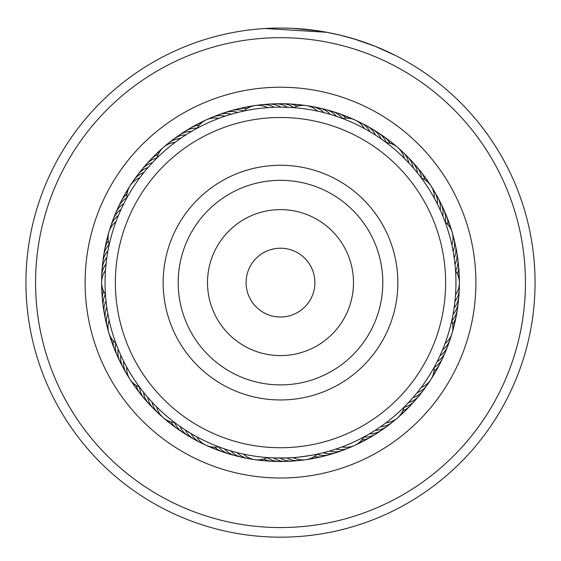 <?xml version="1.0" encoding="UTF-8"?>
<svg xmlns="http://www.w3.org/2000/svg" width="561" height="561" viewBox="0 0 561 561"><rect width="100%" height="100%" fill="white"/><g stroke="black" fill="none" stroke-linecap="round" stroke-linejoin="round"><path stroke-width="0.84" d="M313.95 290.647A34.403 34.403 0 0 0 288.529 249.168A34.403 34.403 0 0 0 247.05 274.588A34.403 34.403 0 0 0 272.471 316.067A34.403 34.403 0 0 0 313.95 290.647M441.065 321.158A165.123 165.123 0 0 0 319.041 122.053A165.123 165.123 0 0 0 119.935 244.07A165.123 165.123 0 0 0 241.959 443.176A165.123 165.123 0 0 0 441.065 321.158M166.393 255.22A117.347 117.347 0 0 0 253.109 396.725A117.347 117.347 0 0 0 394.607 310.009A117.347 117.347 0 0 0 307.891 168.51A117.347 117.347 0 0 0 166.393 255.22M121.604 208.236L121.043 209.442A20.638 20.638 0 0 0 113.196 219.295M118.932 214.239L118.413 215.466A20.638 20.638 -119.1 0 0 110.131 228.881M116.478 220.34L116.015 221.588A20.638 20.638 0 0 0 108.925 232.002M108.946 245.865L109.542 243.186M187.023 134.149L185.915 134.85A20.638 20.638 0 0 0 173.987 138.897M181.526 137.754L180.446 138.497M176.168 141.561L175.123 142.347A20.638 20.638 0 0 0 163.524 147.277M156.035 158.966L157.985 157.038M289.827 107.417L280.823 107.172A20.638 20.638 0 0 0 268.593 104.129A20.638 20.638 128.5 0 1 280.823 107.172M276.685 107.214L274.252 107.284A20.638 20.638 -53.6 0 0 258.607 105.321M270.114 107.481L267.688 107.642A20.638 20.638 0 0 0 255.262 105.517M255.248 105.524A20.638 20.638 0 0 0 243.916 111.029L244.638 110.875M377.644 136.519L375.625 135.194A20.638 20.638 0 0 0 366.985 126.029M368.626 130.909L370.036 131.737A20.638 20.638 -20.9 0 0 357.939 121.632M362.883 127.719L364.32 128.49A20.638 20.638 0 0 0 342.49 118.49M342.042 118.322L343.795 118.988M441.198 212.212L440.224 210.024A20.638 20.638 0 0 0 437.91 197.64A20.638 20.638 -166 0 1 440.224 210.024M438.45 206.238L437.391 204.092A20.638 20.638 11.8 0 0 432.678 189.05M433.534 196.827L434.34 198.271A20.638 20.638 0 0 0 421.381 178.054M421.087 177.655L422.202 179.162M453.758 310.247L454.115 307.898A20.638 20.638 0 0 0 458.863 296.236A20.638 20.638 -133.3 0 1 454.115 307.898M459.382 282.842A20.638 20.638 0 0 1 455.518 294.834L454.936 301.383A20.638 20.638 44.6 0 0 459.108 286.18M459.382 282.821A20.638 20.638 0 0 0 455.546 270.823L455.63 272.113M413.99 396.459L412.882 397.749A20.638 20.638 0 0 0 423.19 390.505A20.638 20.638 -100.6 0 1 412.882 397.749M418.162 391.382L417.103 392.707A20.638 20.638 77.3 0 0 428.828 382.174M422.138 386.15L421.129 387.518A20.638 20.638 0 0 0 434.137 367.329M434.396 366.859L433.485 368.493M327.386 451.682L329.623 451.044A20.638 20.638 0 0 0 342.21 450.518A20.638 20.638 -67.8 0 1 329.623 451.044M333.683 449.803L335.892 449.088A20.638 20.638 110 0 0 351.459 446.563M343.704 446.283L342.091 446.893A20.638 20.638 0 0 0 363.949 436.942M364.44 436.675L362.792 437.566M232.065 451.24L230.767 450.862A20.638 20.638 0 0 0 241.637 457.229A20.638 20.638 -35.1 0 1 230.767 450.862M235.992 452.32L237.1 452.608A20.638 20.638 142.8 0 0 251.559 458.898M244.82 454.396L243.502 454.115A20.638 20.638 0 0 0 267.26 457.559L265.991 457.46M146.961 396.41L147.697 397.265A20.638 20.638 0 0 0 153.405 408.499A20.638 20.638 -2.4 0 1 147.697 397.265M151.323 401.332L152.087 402.16A20.638 20.638 175.5 0 0 160.846 415.266M155.86 406.087L156.652 406.886A20.638 20.638 0 0 0 163.188 417.657M175.972 423.52L173.777 421.865M106.492 305.03L106.793 307.267A20.638 20.638 0 0 0 105.524 319.798A20.638 20.638 30.4 0 1 106.793 307.267M107.649 312.666L107.845 313.753A20.638 20.638 -151.8 0 0 108.126 329.517M153.426 161.645L152.515 162.613A20.638 20.638 -115.8 0 0 148.784 164.022A20.638 20.638 0 0 0 141.947 169.471A20.638 20.638 64.2 0 1 148.784 164.022M148.988 166.491L148.111 167.494A20.638 20.638 -118 0 0 144.436 169.043A20.638 20.638 62 0 0 136 177.578M144.731 171.498L143.889 172.529A20.638 20.638 59.9 0 0 140.278 174.219A20.638 20.638 -120.1 0 0 132.165 183.068M126.246 199.036L127.571 196.63M140.664 176.659L139.864 177.725A20.638 20.638 0 0 0 126.856 197.914M238.979 112.158L237.71 112.466A20.638 20.638 -83.1 0 0 233.811 111.639A20.638 20.638 0 0 0 225.115 112.523A20.638 20.638 96.9 0 1 233.811 111.639M229.849 114.64L231.37 114.192A20.638 20.638 -85.2 0 0 227.436 113.511A20.638 20.638 94.8 0 0 218.776 114.717M226.335 115.741L225.094 116.148A20.638 20.638 92.6 0 0 221.139 115.615A20.638 20.638 -87.4 0 0 209.534 118.673M195.901 128.918L198.321 127.613M220.122 117.887L218.895 118.343A20.638 20.638 0 0 0 197.044 128.294M329.055 114.023L330.226 114.367A20.638 20.638 -52.5 0 0 327.287 111.667A20.638 20.638 127.5 0 0 316.018 107.537M322.708 112.326L323.886 112.621A20.638 20.638 125.3 0 0 320.85 110.033A20.638 20.638 -54.7 0 0 309.434 106.331M316.299 110.861L317.491 111.113A20.638 20.638 0 0 0 293.726 107.67L295.135 107.782M416.472 171.743L417.496 173.012A20.638 20.638 -17.6 0 0 416.627 169.12A20.638 20.638 0 0 0 412.216 161.575M412.223 166.729L413.296 167.956A20.638 20.638 -19.8 0 0 412.279 164.1A20.638 20.638 160.2 0 0 405.028 154.534M407.791 161.877L408.906 163.062A20.638 20.638 158.1 0 0 407.749 159.247A20.638 20.638 -21.9 0 0 400.147 149.955M385.828 142.305L387.321 143.441M403.177 157.192L404.341 158.335A20.638 20.638 0 0 0 397.805 147.564M452.853 249.834L453.155 251.461A20.638 20.638 -169.2 0 0 454.249 247.625A20.638 20.638 10.8 0 0 452.874 235.704M444.957 221.504L445.602 223.264M451.507 243.404L451.871 245.017A20.638 20.638 0 0 0 452.201 232.422M440.651 354.25L439.957 355.779A20.638 20.638 45.7 0 0 443.05 353.255A20.638 20.638 -134.3 0 0 447.811 345.913M451.893 320.1L451.486 321.923M445.567 342.063L444.992 343.634A20.638 20.638 0 0 0 452.075 333.22M381.95 425.75L380.561 426.732A20.638 20.638 -103.8 0 0 384.502 426.129A20.638 20.638 76.2 0 0 394.783 419.923M404.439 406.795L403.107 408.113M387.244 421.851L385.891 422.882A20.638 20.638 0 0 0 397.483 417.945M268.607 457.657L267.26 457.559M302.407 459.908A20.638 20.638 109 0 1 290.402 459.571A20.638 20.638 -71 0 1 286.762 457.944L273.621 457.923A20.638 20.638 113.3 0 0 277.127 459.817A20.638 20.638 0 0 0 285.724 461.423A20.638 20.638 -66.7 0 1 277.127 459.817M305.766 459.704A20.638 20.638 0 0 0 317.098 454.2L319.63 453.639C320.198 454.221 290.619 458.463 291.005 457.748L293.326 457.587A20.638 20.638 0 0 0 305.745 459.711M178.987 425.708L179.934 426.374A20.638 20.638 146 0 0 181.862 429.866A20.638 20.638 0 0 0 188.223 435.862A20.638 20.638 -34 0 1 181.862 429.866M184.422 429.41L185.389 430.042A20.638 20.638 143.8 0 0 187.444 433.457A20.638 20.638 -36.2 0 0 197.1 440.595M189.99 432.91L190.978 433.499A20.638 20.638 -38.3 0 0 193.159 436.837A20.638 20.638 141.7 0 0 203.075 443.604M219.071 446.956L217.317 446.29M195.684 436.192L196.694 436.746A20.638 20.638 0 0 0 205.999 445.245M117.747 348.136L118.175 349.18A20.638 20.638 178.7 0 0 117.908 353.164A20.638 20.638 0 0 0 120.019 361.649A20.638 20.638 -1.3 0 1 117.908 353.164M120.32 354.187L120.783 355.218A20.638 20.638 176.6 0 0 120.664 359.201A20.638 20.638 -3.4 0 0 123.097 367.609M123.111 360.134L123.616 361.151A20.638 20.638 -5.6 0 0 123.651 365.134A20.638 20.638 174.4 0 0 128.329 376.193M140.516 388.373L138.876 386.164M126.127 365.975L126.667 366.971A20.638 20.638 0 0 0 139.626 387.188M108.154 249.778L107.957 250.858A20.638 20.638 -148.6 0 0 105.58 254.063A20.638 20.638 0 0 0 102.768 262.338A20.638 20.638 31.4 0 1 105.58 254.063M105.559 269.315L106.26 262.113M108.897 319.118L109.129 320.198A20.638 20.638 0 0 0 115.868 343.248M116.393 344.657L115.44 342.084M101.618 282.421A20.638 20.638 0 0 0 105.454 294.42L105.377 293.193M124.5 202.339L125.033 201.315M192.647 130.748L193.65 130.18M379.734 137.936L383.044 140.257M338.795 117.137L336.495 116.344A20.638 20.638 -50.4 0 0 333.655 113.539A20.638 20.638 0 0 0 325.864 109.577A20.638 20.638 129.6 0 1 333.655 113.539M455.237 266.861L455.006 264.476A20.638 20.638 15.1 0 0 456.381 260.732A20.638 20.638 0 0 0 456.745 252.001A20.638 20.638 -164.9 0 1 456.381 260.732M454.522 260.325L454.2 257.955A20.638 20.638 12.9 0 0 455.434 254.161A20.638 20.638 -167.1 0 0 454.508 242.191M455.946 282.618A175.446 175.446 0 0 0 280.5 107.172A175.446 175.446 0 0 0 105.054 282.618A175.446 175.446 0 0 0 280.5 458.057A175.446 175.446 0 0 0 455.946 282.618M105.65 268.158L105.482 270.409A20.638 20.638 0 0 0 101.618 282.4M277.863 458.042L280.191 458.057A20.638 20.638 111.1 0 0 283.768 459.824A20.638 20.638 -68.9 0 0 295.745 460.609M373.107 431.626L375.092 430.378A20.638 20.638 78.4 0 0 379.054 429.922A20.638 20.638 -101.6 0 0 389.558 424.109M367.462 434.992L369.489 433.814A20.638 20.638 80.5 0 0 373.465 433.513A20.638 20.638 0 0 0 381.564 430.217M441.668 351.936L442.587 349.755A20.638 20.638 -136.5 0 0 445.581 347.119A20.638 20.638 43.5 0 0 450.869 336.341M436.023 363.808L437.11 361.698A20.638 20.638 47.8 0 0 440.287 359.292A20.638 20.638 0 0 0 445.322 352.147A20.638 20.638 -132.2 0 1 440.287 359.292M142.796 391.326L142.087 390.421M223.404 448.512L222.317 448.134M324.945 452.334L321.018 453.316M409.635 401.381L406.858 404.327M453.274 313.122L452.601 316.713M156.954 158.048A20.638 20.638 0 0 1 163.51 147.291M215.726 116.134A20.638 20.638 94.8 0 1 218.769 114.717M222.009 113.82A20.638 20.638 96.9 0 1 225.094 112.53A20.638 20.638 0 0 0 222.009 113.82M244 110.945A20.638 20.638 99 0 0 240.248 110.012A20.638 20.638 -81 0 0 228.369 111.751M246.91 108.659A20.638 20.638 101.2 0 0 246.742 108.624A20.638 20.638 -78.8 0 0 234.807 109.914M241.307 108.322A20.638 20.638 103.3 0 1 249.989 107.004A20.638 20.638 0 0 0 241.307 108.322M247.864 106.983A20.638 20.638 105.5 0 1 253.2 105.924M174.78 422.629A20.638 20.638 0 0 1 163.202 417.672M109.22 244.617A20.638 20.638 0 0 1 108.918 232.016M386.206 142.592A20.638 20.638 0 0 1 397.791 147.55M445.132 221.974A20.638 20.638 0 0 1 452.194 232.408M451.78 320.604A20.638 20.638 0 0 1 452.082 333.199M404.053 407.174A20.638 20.638 0 0 1 397.497 417.938M218.524 446.745A20.638 20.638 0 0 1 206.013 445.252M106.064 263.859A20.638 20.638 27.2 0 0 103.932 267.232A20.638 20.638 -152.8 0 0 101.892 279.062M448.737 342.687A20.638 20.638 -134.3 0 1 447.811 345.906M124.928 370.428A20.638 20.638 -3.4 0 1 123.097 367.616M106.885 257.338A20.638 20.638 -150.7 0 0 104.634 260.634A20.638 20.638 29.3 0 0 102.137 269.014M102.151 272.38A20.638 20.638 29.3 0 1 102.13 269.021M322.547 108.995A20.638 20.638 129.6 0 1 325.85 109.577A20.638 20.638 0 0 0 322.547 108.995M412.202 161.561A20.638 20.638 0 0 0 409.74 159.289A20.638 20.638 162.4 0 1 416.627 169.12M456.738 251.98A20.638 20.638 0 0 0 455.904 248.74A20.638 20.638 -164.9 0 1 456.745 251.98M446.374 348.942A20.638 20.638 -132.2 0 1 445.322 352.133A20.638 20.638 0 0 0 446.374 348.942M381.578 430.203A20.638 20.638 0 0 0 384.18 428.092A20.638 20.638 -99.5 0 1 373.465 433.513M285.745 461.423A20.638 20.638 0 0 0 289.069 461.051A20.638 20.638 -66.7 0 1 285.738 461.423M191.238 437.356A20.638 20.638 -34 0 1 188.237 435.869A20.638 20.638 0 0 0 191.238 437.356M121.751 364.538A20.638 20.638 -1.3 0 1 120.026 361.663A20.638 20.638 0 0 0 121.751 364.538M102.768 262.359A20.638 20.638 0 0 0 102.663 265.704A20.638 20.638 31.4 0 1 102.768 262.352M140.033 172.241A20.638 20.638 64.2 0 1 141.933 169.478A20.638 20.638 0 0 0 140.033 172.241M342.61 118.462A20.638 20.638 131.8 0 0 339.952 115.65A20.638 20.638 -48.2 0 0 329.019 110.692M421.493 178.103A20.638 20.638 164.5 0 0 420.785 174.296A20.638 20.638 -15.5 0 0 414.27 164.219M455.616 270.921A20.638 20.638 -162.8 0 0 457.075 267.338A20.638 20.638 17.2 0 0 457.047 255.332M434.144 367.448A20.638 20.638 -130 0 0 437.307 365.225A20.638 20.638 50 0 0 443.772 355.113M363.886 437.047A20.638 20.638 -97.3 0 0 367.75 436.886A20.638 20.638 82.7 0 0 378.654 431.872M267.155 457.615A20.638 20.638 -64.6 0 0 270.493 459.571A20.638 20.638 115.4 0 0 282.379 461.247M174.66 422.622A20.638 20.638 -31.9 0 0 176.413 426.065A20.638 20.638 148.1 0 0 185.509 433.905M115.769 343.171A20.638 20.638 0.9 0 0 115.384 347.021A20.638 20.638 -179.1 0 0 118.792 358.535M109.178 244.505A20.638 20.638 33.6 0 0 106.772 247.527A20.638 20.638 -146.4 0 0 103.42 259.056M156.982 157.929A20.638 20.638 66.3 0 0 153.321 159.177A20.638 20.638 -113.7 0 0 144.268 167.059M346.291 118.112A20.638 20.638 133.9 0 0 346.165 117.992A20.638 20.638 -46.1 0 0 335.429 112.628M424.782 179.793A20.638 20.638 166.6 0 0 424.74 179.632A20.638 20.638 -13.4 0 0 418.611 169.31M457.467 274.119A20.638 20.638 -160.6 0 0 457.524 273.964A20.638 20.638 19.4 0 0 457.944 261.966M433.969 371.144A20.638 20.638 -127.9 0 0 434.102 371.038A20.638 20.638 52.1 0 0 440.939 361.179M361.74 440.062A20.638 20.638 -95.2 0 0 361.908 440.048A20.638 20.638 84.8 0 0 372.995 435.448M263.719 458.989A20.638 20.638 -62.4 0 0 263.873 459.066A20.638 20.638 117.6 0 0 275.689 461.191M171.028 421.921A20.638 20.638 -29.7 0 0 171.112 422.068A20.638 20.638 150.3 0 0 179.906 430.245M113.091 340.625A20.638 20.638 3 0 0 113.084 340.793A20.638 20.638 -177 0 0 116.064 352.42M108.308 240.907A20.638 20.638 35.7 0 0 108.21 241.048A20.638 20.638 -144.3 0 0 104.423 252.436M158.195 154.436A20.638 20.638 68.5 0 0 158.034 154.499A20.638 20.638 -111.5 0 0 148.693 162.038M344.966 115.755A20.638 20.638 0 0 0 341.754 114.802A20.638 20.638 136.1 0 1 349.776 118.385A20.638 20.638 0 0 0 344.987 115.762M422.756 174.562A20.638 20.638 168.8 0 1 427.566 181.911A20.638 20.638 0 0 0 422.756 174.562M458.596 268.628A20.638 20.638 -158.5 0 1 458.667 277.407A20.638 20.638 0 0 0 458.596 268.628M437.889 367.132A20.638 20.638 -125.7 0 1 433.197 374.559A20.638 20.638 0 0 0 437.889 367.132M364.391 440.609A20.638 20.638 0 0 0 367.21 438.807A20.638 20.638 -93 0 1 364.384 440.609M364.377 440.616A20.638 20.638 -93 0 1 359.25 442.517A20.638 20.638 0 0 0 364.37 440.616M265.655 460.883A20.638 20.638 0 0 0 269 460.89A20.638 20.638 -60.3 0 1 260.297 459.711A20.638 20.638 0 0 0 265.634 460.883M174.443 426.374A20.638 20.638 -27.6 0 1 171.631 424.558A20.638 20.638 0 0 0 174.443 426.374M171.617 424.544A20.638 20.638 -27.6 0 1 167.76 420.673A20.638 20.638 0 0 0 171.617 424.544M113.56 346.214A20.638 20.638 5.2 0 1 111.022 337.806A20.638 20.638 0 0 0 113.56 346.214M105.678 245.865A20.638 20.638 37.9 0 1 106.162 242.548A20.638 20.638 0 0 0 105.678 245.865M106.162 242.534A20.638 20.638 37.9 0 1 108.084 237.415A20.638 20.638 0 0 0 106.162 242.527M155.495 154.654A20.638 20.638 0 0 0 153.3 157.185A20.638 20.638 70.6 0 1 159.892 151.379A20.638 20.638 0 0 0 155.509 154.64M348.002 117.214A20.638 20.638 138.2 0 1 353.058 119.213M426.704 179.969A20.638 20.638 170.9 0 1 428.8 182.584M428.807 182.591A20.638 20.638 170.9 0 1 429.887 184.38M458.996 275.304A20.638 20.638 -156.3 0 1 459.277 280.738M434.607 372.967A20.638 20.638 -123.6 0 1 431.914 377.693M361.298 441.942A20.638 20.638 -90.9 0 1 356.473 444.459M262.331 460.329A20.638 20.638 -58.1 0 1 256.917 459.845M169.134 422.3A20.638 20.638 -25.4 0 1 164.843 418.955M111.295 339.917A20.638 20.638 7.3 0 1 109.493 334.784M107.179 239.344A20.638 20.638 40 0 1 108.434 234.049M158.09 152.508A20.638 20.638 72.8 0 1 162.01 148.728M166.231 145.299A20.638 20.638 -86.3 0 1 180.453 138.497M173.973 138.911A20.638 20.638 0 0 0 171.456 141.12A20.638 20.638 95.8 0 1 185.915 134.85M176.827 137.129A20.638 20.638 98 0 1 191.518 131.407M182.353 133.35A20.638 20.638 -79.9 0 1 197.114 128.174M188.012 129.78A20.638 20.638 102.3 0 1 199.253 125.166M193.804 126.421A20.638 20.638 104.4 0 1 201.75 122.712A20.638 20.638 0 0 0 193.804 126.421M265.262 104.626A20.638 20.638 128.5 0 1 268.579 104.129A20.638 20.638 0 0 0 265.262 104.626M366.964 126.015A20.638 20.638 0 0 0 363.914 124.64A20.638 20.638 161.3 0 1 375.625 135.194M436.079 194.814A20.638 20.638 -166 0 1 437.903 197.626A20.638 20.638 0 0 0 436.079 194.814M458.849 292.863A20.638 20.638 -133.3 0 1 458.863 296.215A20.638 20.638 0 0 0 458.849 292.863M424.993 387.658A20.638 20.638 -100.6 0 1 423.197 390.491A20.638 20.638 0 0 0 424.993 387.658M342.231 450.511A20.638 20.638 0 0 0 345.267 449.102A20.638 20.638 -67.8 0 1 342.224 450.511M244.975 457.692A20.638 20.638 -35.1 0 1 241.658 457.229A20.638 20.638 0 0 0 244.975 457.692M155.958 410.687A20.638 20.638 -2.4 0 1 153.419 408.513A20.638 20.638 0 0 0 155.958 410.687M106.492 323.031A20.638 20.638 30.4 0 1 105.524 319.819A20.638 20.638 0 0 0 106.492 323.031M113.189 219.316A20.638 20.638 0 0 0 112.263 222.535A20.638 20.638 63.1 0 1 121.043 209.442M271.945 104.178A20.638 20.638 130.7 0 1 287.393 107.305M369.769 127.88A20.638 20.638 163.4 0 1 381.08 138.862M439.256 200.705A20.638 20.638 -163.9 0 1 440.981 203.58M440.981 203.594A20.638 20.638 -163.9 0 1 442.832 216.062M458.337 299.539A20.638 20.638 -131.1 0 1 453.043 314.384M420.96 393.002A20.638 20.638 -98.4 0 1 408.478 402.63M338.984 451.416A20.638 20.638 -65.7 0 1 335.892 452.706M335.885 452.713A20.638 20.638 -65.7 0 1 323.276 452.762M238.439 456.233A20.638 20.638 -32.9 0 1 224.498 448.884M151.253 405.933A20.638 20.638 -0.2 0 1 148.791 403.661M148.784 403.654A20.638 20.638 -0.2 0 1 143.497 392.209M105.096 316.481A20.638 20.638 32.5 0 1 104.255 313.234M104.255 313.227A20.638 20.638 32.5 0 1 105.994 300.745M114.633 216.273A20.638 20.638 65.2 0 1 123.897 203.517M278.635 103.981A20.638 20.638 -47.2 0 1 293.845 107.607M375.505 131.33A20.638 20.638 -14.4 0 1 386.34 142.606M442.215 206.707A20.638 20.638 18.3 0 1 445.238 222.058M457.58 306.187A20.638 20.638 51 0 1 451.822 320.731M416.725 398.184A20.638 20.638 83.7 0 1 404.018 407.307M332.617 453.484A20.638 20.638 116.5 0 1 317 454.291M231.966 454.536A20.638 20.638 149.2 0 1 218.39 446.773M146.723 401.01A20.638 20.638 -178.1 0 1 139.5 387.132M103.953 309.889A20.638 20.638 -145.3 0 1 105.377 294.315M117.235 210.109A20.638 20.638 -112.6 0 1 126.849 197.774M285.325 104.037A20.638 20.638 135 0 1 297.281 106.232M381.101 134.998A20.638 20.638 167.7 0 1 383.983 136.702M383.997 136.709A20.638 20.638 167.7 0 1 389.972 143.307M444.943 212.822A20.638 20.638 -159.6 0 1 446.444 215.817M446.451 215.831A20.638 20.638 -159.6 0 1 447.909 224.603M456.57 312.807A20.638 20.638 -126.8 0 1 456.212 316.138M456.212 316.152A20.638 20.638 -126.8 0 1 452.699 324.321M412.3 403.205A20.638 20.638 -94.1 0 1 402.812 410.799M326.179 455.315A20.638 20.638 -61.4 0 1 314.09 456.577M225.557 452.601A20.638 20.638 -28.7 0 1 214.709 447.124M142.382 395.912A20.638 20.638 4.1 0 1 140.096 393.457M140.089 393.45A20.638 20.638 4.1 0 1 136.211 385.442M103.056 303.256A20.638 20.638 36.8 0 1 103.526 291.11M120.061 204.043A20.638 20.638 69.5 0 1 127.031 194.085M292.008 104.346A20.638 20.638 137.1 0 1 300.703 105.517A20.638 20.638 0 0 0 292.008 104.346M386.564 138.869A20.638 20.638 169.9 0 1 389.376 140.685A20.638 20.638 0 0 0 386.564 138.869M389.39 140.692A20.638 20.638 169.9 0 1 393.24 144.556A20.638 20.638 0 0 0 389.39 140.692M447.44 219.028A20.638 20.638 -157.4 0 1 449.985 227.422A20.638 20.638 0 0 0 447.44 219.028M455.322 319.377A20.638 20.638 -124.7 0 1 454.838 322.694A20.638 20.638 0 0 0 455.322 319.377M454.831 322.708A20.638 20.638 -124.7 0 1 452.916 327.813A20.638 20.638 0 0 0 454.831 322.708M405.498 410.582A20.638 20.638 0 0 0 407.693 408.057A20.638 20.638 -92 0 1 401.108 413.857A20.638 20.638 0 0 0 405.477 410.596M319.679 456.906A20.638 20.638 -59.2 0 1 316.467 457.846A20.638 20.638 0 0 0 319.679 456.906M316.453 457.846A20.638 20.638 -59.2 0 1 311.011 458.232A20.638 20.638 0 0 0 316.446 457.853M216.02 449.473A20.638 20.638 0 0 0 219.232 450.42A20.638 20.638 -26.5 0 1 211.224 446.844A20.638 20.638 0 0 0 215.999 449.466M136.05 388.128A20.638 20.638 0 0 0 138.237 390.659A20.638 20.638 6.2 0 1 133.434 383.324A20.638 20.638 0 0 0 136.035 388.107M102.404 296.594A20.638 20.638 38.9 0 1 102.333 287.821A20.638 20.638 0 0 0 102.404 296.594M123.118 198.089A20.638 20.638 71.7 0 1 124.514 195.046A20.638 20.638 0 0 0 123.118 198.089M124.521 195.032A20.638 20.638 71.7 0 1 127.803 190.67A20.638 20.638 0 0 0 124.528 195.032M40.953 231.525A244.933 244.933 0 0 0 229.414 522.165A244.933 244.933 0 0 0 520.047 333.704A244.933 244.933 0 0 0 331.586 43.071A244.933 244.933 0 0 0 40.953 231.525M529.465 335.709A254.568 254.568 0 0 1 227.401 531.583A254.568 254.568 0 0 1 31.535 229.519A254.568 254.568 0 0 1 333.599 33.646A254.568 254.568 0 0 1 529.465 335.709M89.402 241.861A195.396 195.396 0 0 1 321.257 91.52A195.396 195.396 0 0 1 471.598 323.374A195.396 195.396 0 0 1 239.743 473.715A195.396 195.396 0 0 1 89.402 241.861M455.448 319.924A178.882 178.882 0 0 0 317.814 107.663A178.882 178.882 0 0 0 105.552 245.304A178.882 178.882 0 0 0 243.186 457.566A178.882 178.882 0 0 0 455.448 319.924M353.584 38.765L375.197 46.318L395.4 55.455M265.199 28.513L326.853 32.307L340.303 35.175L356.614 39.698M367.813 43.492L377.932 47.433M378.093 47.503L379.474 48.078M385.765 50.834L377.742 47.355M375.618 46.486L366.663 43.078M366.263 42.931L352.455 38.428M318.999 30.974L292.828 28.352M289.967 28.225L283.522 28.071M281.783 28.05L279.385 28.05M278.95 28.057L279.932 28.05M295.773 28.506L299.56 28.765M300.619 28.842L304.665 29.2M305.324 29.263L307.786 29.516M308.859 29.635L313.255 30.168M281.699 28.05L287.267 28.141M328.634 32.643L330.184 32.945M386.845 51.324L395.07 55.287M181.028 258.74A102.298 102.298 0 0 0 256.622 382.083A102.298 102.298 0 0 0 379.972 306.495A102.298 102.298 0 0 0 304.378 183.145A102.298 102.298 0 0 0 181.028 258.74M209.526 265.577A72.986 72.986 0 0 0 263.46 353.584A72.986 72.986 0 0 0 351.474 299.651A72.986 72.986 0 0 0 297.54 211.644A72.986 72.986 0 0 0 209.526 265.577"/></g></svg>
